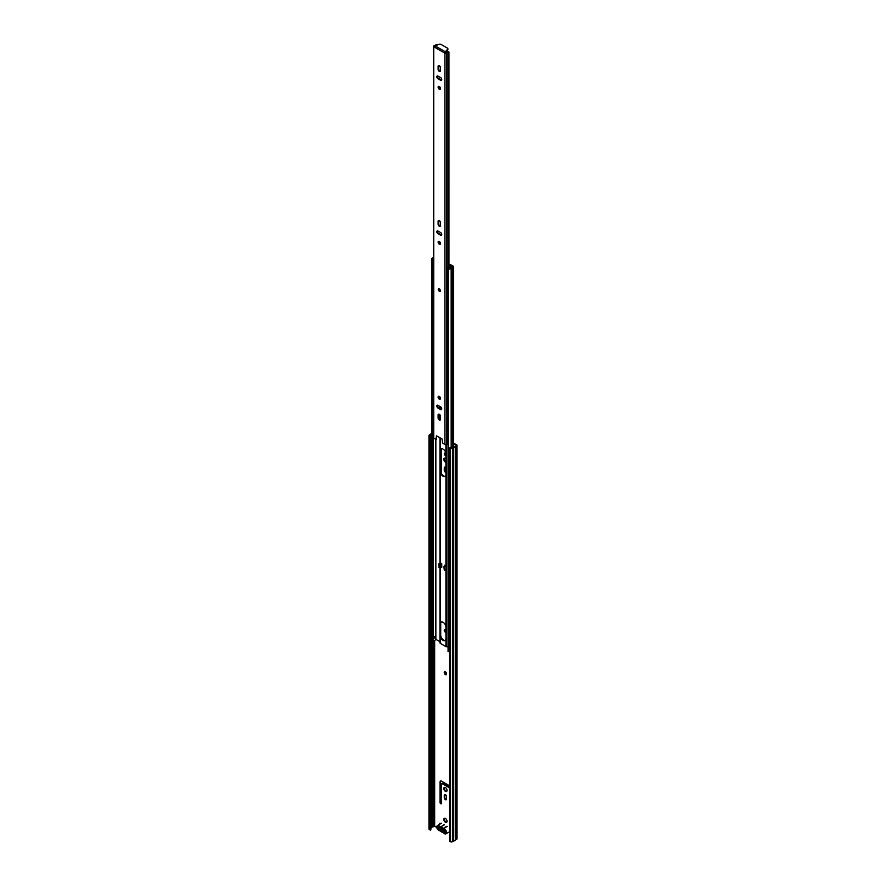 <?xml version="1.0" encoding="UTF-8"?>
<svg xmlns="http://www.w3.org/2000/svg" width="886" height="886" viewBox="0 0 886 886"><rect width="100%" height="100%" fill="white"/><g stroke="black" fill="none" stroke-linecap="round" stroke-linejoin="round"><path stroke-width="1.33" d="M445.425 818.465A2.304 1.329 -120 0 0 444.274 818.354A2.304 1.329 -120 0 0 443.919 820.192A2.304 1.329 -120 0 0 445.425 822.219A2.304 1.329 -120 0 0 446.577 822.33A2.304 1.329 -120 0 0 446.932 820.491A2.304 1.329 -120 0 0 445.425 818.465M444.573 818.254A2.304 1.329 -120 0 0 444.528 820.137A2.304 1.329 -120 0 0 445.946 821.92A2.304 1.329 -120 0 0 446.81 822.13M445.425 671.898A1.672 0.964 -120 0 0 444.595 671.809A1.672 0.964 -120 0 0 444.34 673.15A1.672 0.964 -120 0 0 445.425 674.623A1.672 0.964 -120 0 0 446.256 674.7A1.672 0.964 -120 0 0 446.511 673.371A1.672 0.964 -120 0 0 445.425 671.898M444.894 671.732A1.672 0.964 -120 0 0 445.946 674.312A1.672 0.964 -120 0 0 446.478 674.479M445.946 629.968A1.672 0.964 -120 0 0 445.425 629.525A1.672 0.964 -120 0 0 444.595 629.448A1.672 0.964 -120 0 0 444.34 630.777A1.672 0.964 -120 0 0 445.425 632.25A1.672 0.964 -120 0 0 445.946 632.416M444.894 629.37A1.672 0.964 -120 0 0 445.946 631.951L445.946 631.951M449.468 785.771A2.226 1.285 -120 0 0 449.246 785.627L441.593 781.208A2.226 1.285 -120 0 0 440.486 781.098A2.226 1.285 -120 0 0 440.021 782.116L440.021 802.461A1.041 0.598 -120 0 0 441.494 803.303L441.494 784.176A1.107 0.642 60 0 1 442.28 783.722L448.571 787.355A1.107 0.642 60 0 1 449.357 788.717L449.357 807.844A1.041 0.598 -120 0 0 449.468 808.353M440.785 781.009A2.226 1.285 -120 0 0 440.552 781.817L440.552 802.151A1.041 0.598 -120 0 0 441.472 803.502M445.425 799.67A1.628 0.941 -120 0 0 446.245 799.748A1.628 0.941 -120 0 0 446.577 799.006L446.577 796.647A1.628 0.941 -120 0 0 445.868 795.008A1.628 0.941 -120 0 0 444.606 794.565A1.628 0.941 -120 0 0 444.274 795.318L444.274 797.677A1.628 0.941 -120 0 0 445.425 799.67M444.916 794.487A1.628 0.941 -120 0 0 444.794 795.008L444.794 797.367A1.628 0.941 -120 0 0 445.946 799.371A1.628 0.941 -120 0 0 446.455 799.526M445.425 787.599A2.304 1.329 -120 0 0 444.274 787.488A2.304 1.329 -120 0 0 443.919 789.326A2.304 1.329 -120 0 0 445.425 791.353A2.304 1.329 -120 0 0 446.577 791.464A2.304 1.329 -120 0 0 446.932 789.625A2.304 1.329 -120 0 0 445.425 787.599M444.573 787.388A2.304 1.329 -120 0 0 444.528 789.26A2.304 1.329 -120 0 0 445.946 791.043A2.304 1.329 -120 0 0 446.81 791.264M440.94 472.349A1.041 0.598 -120 0 0 441.494 471.85L441.494 449.091A1.107 0.642 60 0 1 441.593 448.704M440.807 471.496A1.041 0.598 -120 0 0 441.472 472.05M445.946 467.697A1.628 0.941 -120 0 0 444.606 467.166A1.628 0.941 -120 0 0 444.274 467.919L444.274 470.278A1.628 0.941 -120 0 0 445.425 472.271A1.628 0.941 -120 0 0 445.946 472.426M445.946 471.972L445.946 471.972A1.628 0.941 -120 0 1 444.794 469.979L444.274 470.278M445.913 453.532A1.562 0.897 -120 0 0 445.425 453.111A1.562 0.897 -120 0 0 444.65 453.034A1.562 0.897 -120 0 0 444.407 454.285A1.562 0.897 -120 0 0 445.425 455.659A1.562 0.897 -120 0 0 445.946 455.803M444.949 452.967A1.562 0.897 -120 0 0 445.946 455.36L445.946 455.36M445.946 458.726A2.304 1.329 -120 0 0 445.425 458.317A2.304 1.329 -120 0 0 444.274 458.206A2.304 1.329 -120 0 0 443.919 460.044A2.304 1.329 -120 0 0 445.425 462.071A2.304 1.329 -120 0 0 445.946 462.282M444.573 458.106A2.304 1.329 -120 0 0 444.528 459.989A2.304 1.329 -120 0 0 445.946 461.772L445.946 461.772M440.63 823.692A1.107 0.642 -120 0 0 439.556 823.914L439.556 824.301M453.577 443.72L456.29 445.37L454.861 446.378A1.783 1.03 180 0 1 453.554 447.12L451.938 447.962L449.468 447.729L449.468 841.157L450.398 841.7L450.398 448.261L449.468 447.729M430.862 828.144L431.382 827.757A1.783 1.03 180 0 1 432.678 827.003L434.672 826.239L436.754 827.435M454.584 446.721L453.577 446.134M442.048 783.634A1.107 0.642 60 0 1 442.801 783.423L449.091 787.056A1.107 0.642 60 0 1 449.468 787.377M440.109 823.371A1.107 0.642 -120 0 0 440.076 823.615L440.076 824.002M453.577 443.111L456.711 444.916A1.096 0.631 180 0 1 456.711 445.813L455.581 446.478A2.525 1.462 180 0 1 453.743 447.541L452.469 448.261A1.462 0.842 180 0 1 450.398 448.261M444.916 467.088A1.628 0.941 -120 0 0 444.794 467.609L444.794 469.979M430.862 436.377L430.862 829.817L430.862 436.377L429.71 435.547L431.382 434.317A1.783 1.03 180 0 1 431.604 434.018M430.33 830.116L429.4 829.573A1.462 0.842 180 0 1 428.968 828.975L428.968 435.547A1.462 0.842 180 0 1 429.4 434.948L430.662 434.218A2.525 1.462 180 0 1 431.604 433.398M457.032 445.37L457.032 838.798A1.096 0.631 180 0 1 456.711 839.252L455.581 839.917A2.525 1.462 180 0 1 453.743 840.969L452.469 841.7A1.462 0.842 180 0 1 450.398 841.7M430.33 436.676L429.4 436.145A1.462 0.842 180 0 1 428.968 435.547M445.37 831.688A1.107 0.642 180 0 1 444.418 831.511L444.418 832.12A1.107 0.642 180 0 0 445.37 832.297M437.695 827.203A1.107 0.642 180 0 0 437.994 827.801L444.418 831.511M437.994 827.801L444.418 832.12M437.994 828.41A1.107 0.642 180 0 1 437.795 827.657M443.177 832.452L444.274 833.516C446.389 833.361 446.389 831.998 444.274 829.396L438.614 826.129C436.311 826.173 436.311 827.546 438.614 830.248L443.199 832.486M442.003 828.332L439.81 828.432L437.507 827.103L437.706 828.122M439.81 828.432A2.37 1.373 60 0 1 441.195 827.768A2.37 1.373 60 0 1 441.438 827.889A2.37 1.373 60 0 1 443.078 830.315L445.37 831.644L444.916 832.286M443.044 831.323A2.37 1.373 60 0 1 441.438 831.766A2.37 1.373 60 0 1 439.844 829.473M439.29 288.814A1.484 0.853 -120 0 0 438.548 288.736A1.484 0.853 -120 0 0 438.326 289.921A1.484 0.853 -120 0 0 439.29 291.228A1.484 0.853 -120 0 0 440.032 291.306A1.484 0.853 -120 0 0 440.264 290.121A1.484 0.853 -120 0 0 439.29 288.814M439.29 419.975A1.672 0.964 -120 0 0 440.132 420.064A1.672 0.964 -120 0 0 440.475 419.3L440.475 416.331A1.672 0.964 -120 0 0 439.744 414.648A1.672 0.964 -120 0 0 438.459 414.205A1.672 0.964 -120 0 0 438.116 414.969L438.116 417.937A1.672 0.964 -120 0 0 439.29 419.975M440.375 419.776A1.672 0.964 60 0 1 439.921 419.61A1.672 0.964 60 0 1 438.747 417.572L438.747 414.604A1.672 0.964 60 0 1 438.836 414.127M439.29 396.396A1.672 0.964 -120 0 0 438.459 396.319A1.672 0.964 -120 0 0 438.205 397.659A1.672 0.964 -120 0 0 439.29 399.121A1.672 0.964 -120 0 0 440.132 399.209A1.672 0.964 -120 0 0 440.386 397.869A1.672 0.964 -120 0 0 439.29 396.396M440.375 398.921A1.672 0.964 60 0 1 439.921 398.766A1.672 0.964 60 0 1 438.836 396.241M439.29 241.446A1.672 0.964 -120 0 0 438.459 241.369A1.672 0.964 -120 0 0 438.205 242.698A1.672 0.964 -120 0 0 439.29 244.171A1.672 0.964 -120 0 0 440.132 244.259A1.672 0.964 -120 0 0 440.386 242.919A1.672 0.964 -120 0 0 439.29 241.446M440.375 243.971A1.672 0.964 60 0 1 439.921 243.805A1.672 0.964 60 0 1 438.836 241.291M439.29 226.284A1.672 0.964 -120 0 0 440.132 226.373A1.672 0.964 -120 0 0 440.475 225.609L440.475 222.641A1.672 0.964 -120 0 0 439.744 220.957A1.672 0.964 -120 0 0 438.459 220.514A1.672 0.964 -120 0 0 438.116 221.279L438.116 224.247A1.672 0.964 -120 0 0 439.29 226.284M440.375 226.085A1.672 0.964 60 0 1 439.921 225.919A1.672 0.964 60 0 1 438.747 223.881L438.747 220.913A1.672 0.964 60 0 1 438.836 220.437M439.29 86.496A1.672 0.964 -120 0 0 438.459 86.418A1.672 0.964 -120 0 0 438.205 87.747A1.672 0.964 -120 0 0 439.29 89.22A1.672 0.964 -120 0 0 440.132 89.298A1.672 0.964 -120 0 0 440.386 87.969A1.672 0.964 -120 0 0 439.29 86.496M440.375 89.01A1.672 0.964 60 0 1 439.921 88.855A1.672 0.964 60 0 1 438.836 86.341M439.29 71.334A1.672 0.964 -120 0 0 440.132 71.412A1.672 0.964 -120 0 0 440.475 70.647L440.475 67.69A1.672 0.964 -120 0 0 439.744 66.007A1.672 0.964 -120 0 0 438.459 65.564A1.672 0.964 -120 0 0 438.116 66.328L438.116 69.285A1.672 0.964 -120 0 0 439.29 71.334M440.375 71.124A1.672 0.964 60 0 1 439.921 70.969A1.672 0.964 60 0 1 438.747 68.931L438.747 65.963A1.672 0.964 60 0 1 438.836 65.486M438.005 408.069L440.575 409.553A1.672 0.964 -120 0 0 441.405 409.631A1.672 0.964 -120 0 0 441.671 408.302A1.672 0.964 -120 0 0 440.575 406.829L438.005 405.345A1.672 0.964 -120 0 0 437.175 405.256A1.672 0.964 -120 0 0 436.92 406.596A1.672 0.964 -120 0 0 438.005 408.069L438.636 407.704A1.672 0.964 60 0 1 437.551 405.19M438.005 233.749L440.575 235.233A1.672 0.964 -120 0 0 441.405 235.311A1.672 0.964 -120 0 0 441.671 233.97A1.672 0.964 -120 0 0 440.575 232.509L438.005 231.024A1.672 0.964 -120 0 0 437.175 230.936A1.672 0.964 -120 0 0 436.92 232.276A1.672 0.964 -120 0 0 438.005 233.749L438.636 233.383A1.672 0.964 60 0 1 437.551 230.869M438.005 78.799L440.575 80.272A1.672 0.964 -120 0 0 441.405 80.36A1.672 0.964 -120 0 0 441.671 79.02A1.672 0.964 -120 0 0 440.575 77.547L438.005 76.074A1.672 0.964 -120 0 0 437.175 75.986A1.672 0.964 -120 0 0 436.92 77.326A1.672 0.964 -120 0 0 438.005 78.799L438.636 78.433A1.672 0.964 60 0 1 437.551 75.908M439.943 641.708L435.857 639.349L435.857 439.367L433.719 438.127A1.096 0.631 180 0 1 433.398 437.684L433.398 46.426A1.096 0.631 180 0 1 433.719 45.972L434.517 45.529A1.783 1.03 180 0 0 435.978 44.522A1.783 1.03 180 0 1 435.978 44.522L436.831 44.743A2.68 1.55 180 0 1 436.466 45.33M435.868 439.367L436.477 435.779L442.114 439.035L442.457 442.878L444.861 444.562A1.096 0.631 0 0 0 446.411 444.562L447.153 444.141L447.153 278.581M444.85 52.573L444.229 52.938L444.861 53.304A1.096 0.631 180 0 0 446.411 53.304L447.186 52.85A1.783 1.03 180 0 1 448.958 52.008L448.549 51.51A2.68 1.55 180 0 0 446.367 52.606L444.229 52.795L434.361 47.091L435.092 45.873L439.102 44.3A1.484 0.853 -0 0 1 440.984 44.4L447.463 48.143A1.484 0.853 -0 0 1 447.895 48.752L447.895 49.472A1.484 0.853 180 0 1 447.64 49.959L447.64 49.228A1.484 0.853 -0 0 0 447.895 48.752M444.229 52.938L447.64 49.228M433.719 438.127L433.719 46.869L434.361 47.091M441.66 409.343A1.672 0.964 60 0 1 441.206 409.188L438.636 407.704M441.66 235.023A1.672 0.964 60 0 1 441.206 234.868L438.636 233.383M441.66 80.072A1.672 0.964 60 0 1 441.206 79.917L438.636 78.433M436.133 439.223L436.831 436.001A2.68 1.55 180 0 1 436.831 436.023L436.831 435.99M448.072 443.388A1.783 1.03 0 0 0 447.186 444.096L447.153 444.141M448.969 267.594L448.958 52.008M444.85 52.429L444.927 51.543L435.092 45.873M444.927 52.274L447.64 49.959M440.995 563.263L440.829 566.796L441.76 567.339L441.76 563.706L440.209 562.931L440.209 471.618A4.076 2.359 -120 0 0 443.066 476.203A4.076 2.359 -120 0 0 445.104 476.413A4.076 2.359 -120 0 0 445.924 474.929L445.924 453.676A4.076 2.359 -120 0 0 444.008 449.822A4.076 2.359 -120 0 0 441.029 448.892A4.076 2.359 -120 0 0 440.209 450.376L440.209 437.939M441.306 448.77A4.076 2.359 -120 0 0 440.73 450.066L440.73 471.319A4.076 2.359 -120 0 0 443.587 475.904A4.076 2.359 -120 0 0 445.348 476.225M448.072 646.714L445.924 646.614L440.209 643.314L440.209 635.771A4.076 2.359 -120 0 0 443.066 640.356A4.076 2.359 -120 0 0 445.104 640.567A4.076 2.359 -120 0 0 445.924 639.083L445.924 626.911A4.076 2.359 -120 0 0 444.008 623.046A4.076 2.359 -120 0 0 441.029 622.127A4.076 2.359 -120 0 0 440.209 623.6L440.209 567.173M445.924 566.11L445.924 569.742L445.924 566.11L444.373 565.213L444.373 566.276M441.306 622.005A4.076 2.359 -120 0 0 440.73 623.301L440.209 623.6M440.995 566.287L441.76 566.73M440.707 623.689L440.73 635.472A4.076 2.359 -120 0 0 443.587 640.057A4.076 2.359 -120 0 0 445.348 640.379M440.209 419.742L440.209 415.456A4.076 2.359 -120 0 0 440.475 416.664M440.209 471.618L440.209 450.376M440.187 408.601L440.187 406.596M440.187 398.877L440.187 397.382M440.209 643.314L439.943 567.317L439.943 642.948M440.209 635.771L440.187 623.988M440.707 408.9L440.707 406.918M449.302 264.571L452.702 266.73A2.492 1.44 0 0 0 450.498 268.004L450.498 268.004A1.783 1.03 0 0 1 448.305 268.558L448.072 268.967A2.525 1.451 0 0 0 451.151 268.214L451.229 268.048A1.75 1.008 0 0 1 452.779 267.151L453.311 266.276L449.833 264.272L449.302 265.933M449.468 651.542A2.525 1.451 0 0 1 448.072 651.509L448.072 268.967M431.604 259.066A2.525 1.451 180 0 0 431.737 259.532L431.737 642.073A2.525 1.451 180 0 1 431.604 641.608L431.604 259.066A2.525 1.451 180 0 1 433.032 257.76L433.32 257.704A1.75 1.008 180 0 0 433.398 257.704M431.737 642.073L432.434 641.94L432.434 270.064M432.434 641.287A1.783 1.03 180 0 1 433.354 640.678L433.398 437.728M435.857 639.349L435.613 639.404A2.492 1.44 180 0 1 433.398 640.678M431.737 259.532L432.434 259.399A1.783 1.03 180 0 1 432.346 259.066A1.783 1.03 180 0 1 433.354 258.136L433.398 258.136M432.434 260.949L432.434 259.399M435.325 637.477L434.306 638.075L434.306 636.879A2.492 1.44 180 0 0 435.325 636.292L435.325 637.477A1.484 0.853 60 0 1 435.148 637.388A1.484 0.853 60 0 1 434.528 636.801M445.304 565.755L443.853 566.575L445.713 566.11M445.713 569.742L444.373 570.506L444.373 566.885M443.853 566.575L444.373 570.506M440.829 566.796L438.869 567.339L438.869 563.706L440.209 562.809M438.869 563.706L440.829 563.164M439.401 564.005L439.401 567.638M433.398 270.308A2.536 1.462 180 0 1 433.143 270.308L432.335 269.909A2.215 1.285 180 0 1 432.279 269.632L432.279 260.528A2.215 1.285 180 0 0 432.335 260.805L433.143 261.204L433.143 270.308M448.072 278.725A2.215 1.285 180 0 1 447.552 278.702L446.865 278.226A2.536 1.462 180 0 1 446.854 278.149A2.536 1.462 180 0 1 446.865 278.06M432.434 260.052A2.215 1.285 180 0 1 432.922 259.62A2.215 1.285 180 0 1 433.398 259.41M448.969 266.464L449.811 267.262M447.186 268.325A2.536 1.462 180 0 1 447.596 268.004A2.536 1.462 180 0 1 449.479 267.572L449.811 266.952M448.072 269.621A2.215 1.285 180 0 1 447.552 269.588L446.865 269.123A2.536 1.462 180 0 1 446.854 269.034A2.536 1.462 180 0 1 447.153 268.358M448.969 265.745L450.941 267.051L450.132 267.926A2.215 1.285 180 0 1 450.243 268.248M434.672 826.239L434.672 640.379M429.92 435.834L429.92 435.247M431.161 827.967L431.161 434.539M431.382 827.757L431.382 434.317M432.678 827.003L432.678 641.01M433.055 826.882L433.055 640.788M434.162 826.239L434.162 640.556M429.4 829.573L429.4 436.145M452.469 841.7L452.469 448.261M453.743 840.969L453.743 447.541M453.71 840.98L453.71 447.552M455.581 839.917L455.581 446.478M455.592 839.895L455.592 446.455M456.711 839.252L456.711 445.813M447.264 826.417L443.277 828.72A2.891 1.672 60 0 1 444.539 828.942A2.891 1.672 60 0 1 446.422 831.489A2.891 1.672 60 0 1 445.979 833.815A2.891 1.672 60 0 1 444.539 833.671M443.177 829.196L442.956 828.532L446.954 826.228M442.535 828.831L442.956 828.532A2.891 1.672 -120 0 0 441.704 827.314A2.891 1.672 -120 0 0 440.453 827.081L440.353 827.568M442.535 832.076L444.351 833.682L445.979 833.815L449.468 831.799M441.571 831.954A2.891 1.672 -120 0 0 441.704 832.032A2.891 1.672 -120 0 0 442.823 832.297M439.7 830.448L442.911 832.286M438.869 830.403A2.891 1.672 -120 0 0 439.999 830.658M439.7 827.192L440.132 826.904A2.891 1.672 -120 0 0 438.869 825.674A2.891 1.672 -120 0 0 437.429 825.53A2.891 1.672 -120 0 0 436.831 827.015M444.44 824.777L440.453 827.081L444.107 824.6M444.861 444.562L444.861 53.304M447.186 444.096L447.186 278.592M447.186 269.488L447.186 52.85M447.153 269.466L447.153 52.883M446.411 444.562L446.411 53.304M441.206 79.917L440.575 80.272M438.747 65.963L438.116 66.328M438.747 68.931L438.116 69.285M441.206 234.868L440.575 235.233M438.747 220.913L438.116 221.279M438.747 223.881L438.116 224.247M441.206 409.188L440.575 409.553M438.747 414.604L438.116 414.969M438.747 417.572L438.116 417.937M440.165 290.243L439.412 289.135M439.689 289.39L440.032 289.999M438.625 289.379A1.484 0.853 60 0 1 438.758 288.67M445.924 626.911L445.924 474.929M445.924 646.614L445.924 639.083M446.61 646.769L446.61 444.451M445.924 453.676L445.924 444.728M439.943 563.086L439.943 437.784L439.943 563.086M439.943 419.632L439.943 414.892L439.943 419.632M439.943 408.457L439.943 406.464L439.943 408.457M439.943 398.778L439.943 397.006L439.943 398.778M452.779 447.474L452.779 267.151M451.151 448.05L451.151 268.214M451.229 448.072L451.229 268.048M440.807 408.955L440.807 406.984L440.807 408.955M433.354 640.678L433.354 270.308M433.354 259.421L433.354 258.136M435.613 639.404L435.613 439.212M440.73 563.23L440.73 566.863M446.865 278.226L446.865 269.123M447.552 269.588L447.552 278.702M432.335 269.909L432.335 260.805M437.662 827.347L437.662 827.956M440.076 830.647L438.692 830.415C436.676 828.62 436.255 827.003 437.429 825.53L441.416 823.238M436.056 439.39L436.676 439.024M440.032 290.453L439.29 289.168M438.913 288.526L439.478 291.04L440.397 291.095M453.577 447.12L453.577 266.642M446.854 278.149L446.854 269.034"/></g></svg>
